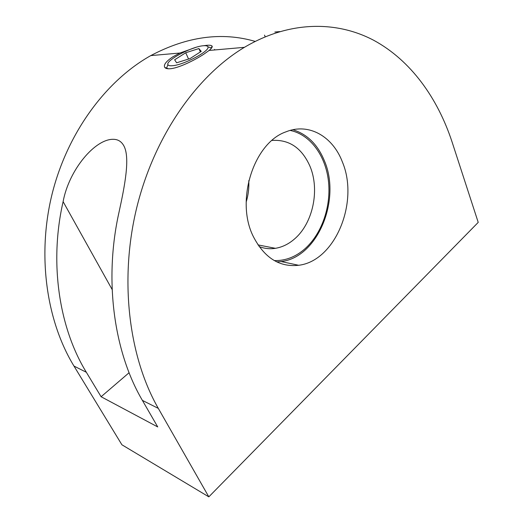 <?xml version="1.0" encoding="UTF-8"?>
<svg xmlns="http://www.w3.org/2000/svg" width="523" height="523" viewBox="0 0 523 523"><rect width="100%" height="100%" fill="white"/><g stroke="black" fill="none" stroke-linecap="round" stroke-linejoin="round"><path stroke-width="0.78" d="M259.12 246.575C264.435 248.602 269.861 249.183 275.412 248.32C282.23 247.183 288.533 244.13 294.318 239.148C312.911 223.53 320.037 189.934 309.982 166.275C301.869 147.97 289.219 139.353 272.025 140.426M253.191 236.278C235.193 200.342 253.943 142.616 286.068 131.803C308.982 122.447 332.896 136.627 342.421 162.058C359.262 201.937 335.38 261.023 298.666 265.279C279.354 267.397 264.193 257.728 253.191 236.278M292.9 129.737C307.191 134.163 317.69 144.525 324.404 160.809C341.29 199.812 317.618 257.545 281.132 261.546L276.798 261.899M290.121 130.423C310.237 134.489 325.502 155.566 328.424 180.821C331.34 206.108 321.972 233.683 304.909 248.824C295.58 256.97 285.362 260.885 274.268 260.572M203.454 45.743L206.422 45.351C209.566 45.03 211.449 45.285 212.083 46.096C212.626 46.9 211.632 48.351 209.089 50.45L203.682 54.3C193.556 60.916 177.454 68.487 169.851 68.755C167.353 68.912 165.673 68.487 164.81 67.48C163.274 65.022 165.928 61.492 172.773 56.87L179.925 53.026L195.909 47.364M279.72 31.589L274.843 32.034M63.113 201.649C68.958 169.785 95.395 138.222 113.975 139.327C118.381 139.549 121.715 141.798 123.971 146.061C130.194 157.835 124.788 185.809 119.048 212.07C103.835 279.674 113.779 351.835 142.393 400.402L157.737 426.938L101.102 396.735L86.341 372.271C58.896 327.542 49.175 262.422 63.113 201.649L112.138 289.507M129.089 372.729L101.102 396.735M208.827 496.85L478.218 222.386L452.101 142.06C437.607 97.951 410.79 60.452 373.893 40.389C336.969 20.815 289.807 20.489 244.424 47.332C197.04 75.626 154.527 135.529 136.817 207.35C119.218 279.164 128.534 356.529 158.319 408.391L208.827 496.85L121.905 444.779L73.978 366.067C45.991 320.253 36.924 253.982 52.405 192.797C68.029 131.619 106.548 80.365 150.794 55.595C187.025 36.433 221.824 31.7 255.178 41.402M248.771 180.644C249.164 187.927 248.301 195.066 246.176 202.041M166.301 68.441L166.556 68.108M203.29 45.756C191.948 46.488 165.608 60.446 167.922 64.604C168.275 65.506 169.629 65.885 172.002 65.741C183.2 65.421 211.259 50.398 207.794 46.684C207.285 45.834 205.781 45.527 203.29 45.756M185.73 52.751L198.89 48.567L201.244 51.385L190.039 58.583L176.604 62.799L174.656 59.785L185.73 52.751L188.561 59.047M198.89 48.567L200.381 51.94M214.79 49.947L214.541 49.384L214.672 49.96M86.341 372.271L73.978 366.067M158.319 408.391L142.393 400.402M168.399 68.775L164.81 67.48M265.2 36.787L264.527 35.119M211.07 48.626L212.083 46.096M298.666 265.279L281.132 261.546M275.412 248.32L257.963 244.895M244.424 47.332L209.089 50.45M179.925 53.026L150.794 55.595M167.922 64.604L166.458 68.487M207.794 46.684L211.514 48.109"/></g></svg>
